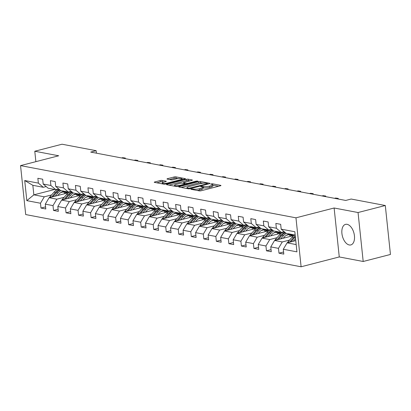 <?xml version="1.0" encoding="UTF-8"?>
<svg xmlns="http://www.w3.org/2000/svg" width="411" height="411" viewBox="0 0 411 411"><rect width="100%" height="100%" fill="white"/><g stroke="black" fill="none" stroke-linecap="round" stroke-linejoin="round"><path stroke-width="0.62" d="M191.13 188.993L190.935 189.291L199.309 190.879A1.336 0.283 -6 0 0 201.169 190.75L220.43 185.787A1.336 0.283 -6 0 0 220.969 185.5A1.336 0.283 -6 0 0 220.712 185.366L212.338 183.779L210.658 184.066L211.922 184.369A4.274 0.904 -6 0 1 212.749 184.801A4.274 0.904 -6 0 1 211.023 185.731L209.415 186.142A4.274 0.904 -6 0 1 203.471 186.548L201.087 186.43L200.707 186.63L201.971 186.933A4.274 0.904 -6 0 1 202.798 187.37A4.274 0.904 -6 0 1 201.066 188.295L199.463 188.706A4.274 0.904 -6 0 1 193.519 189.111L191.13 188.993M349.263 244.966A10.619 5.965 -104.4 0 0 350.824 244.93A10.619 5.965 -104.4 0 0 354.246 234.496A10.619 5.965 -104.4 0 0 347.09 224.329A10.619 5.965 -104.4 0 0 345.528 224.37A10.619 5.965 -104.4 0 0 342.106 234.799A10.619 5.965 -104.4 0 0 349.263 244.966M162.047 180.439A1.336 0.283 -6 0 0 160.187 180.568L154.783 181.96A1.336 0.283 -6 0 0 154.243 182.248A1.336 0.283 -6 0 0 154.505 182.381L163.804 184.149A1.336 0.283 -6 0 0 165.664 184.02L184.924 179.057A1.336 0.283 -6 0 0 185.464 178.77A1.336 0.283 -6 0 0 185.207 178.631L175.903 176.869A1.336 0.283 -6 0 0 174.048 176.997L167.518 178.677A1.336 0.283 -6 0 0 166.979 178.965A1.336 0.283 -6 0 0 167.236 179.104L171.217 179.859A1.336 0.283 -6 0 0 173.077 179.73L176.314 178.898A3.576 0.755 -6 0 1 179.987 178.456A3.576 0.755 -6 0 1 181.975 178.924A3.576 0.755 -6 0 1 180.532 179.694L167.847 182.962A3.576 0.755 -6 0 1 164.174 183.404A3.576 0.755 -6 0 1 162.186 182.936A3.576 0.755 -6 0 1 163.629 182.165L165.746 181.621A1.336 0.283 -6 0 0 166.285 181.328A1.336 0.283 -6 0 0 166.029 181.194L162.047 180.439L162.186 181.765A1.336 0.283 -6 0 0 160.326 181.888L156.755 182.808M58.706 155.779L34.781 151.243L62.035 144.22L96.159 150.688L90.708 152.096L345.728 200.445L351.179 199.037L385.302 205.51L358.048 212.533L334.122 207.997L295.966 217.825L20.55 165.612L58.706 155.779M179.299 186.604A1.336 0.283 -6 0 0 178.754 186.897A1.336 0.283 -6 0 0 179.016 187.031L188.315 188.793A1.336 0.283 -6 0 0 190.175 188.67L209.435 183.707A1.336 0.283 -6 0 0 209.975 183.414A1.336 0.283 -6 0 0 209.718 183.28L200.419 181.518A1.336 0.283 -6 0 0 198.559 181.641L179.299 186.604L179.35 187.092M176.057 186.471L166.758 184.709A1.336 0.283 -6 0 1 166.501 184.57A1.336 0.283 -6 0 1 167.041 184.282L186.301 179.319A1.336 0.283 -6 0 1 188.161 179.191L192.143 179.946A1.336 0.283 -6 0 1 192.399 180.085A1.336 0.283 -6 0 1 191.86 180.372L184.046 182.386A1.336 0.283 -6 0 0 183.506 182.674A1.336 0.283 -6 0 0 183.763 182.813L186.404 183.311A1.336 0.283 -6 0 0 188.264 183.183L196.396 181.092L197.881 181.097L197.501 181.297L177.917 186.342A1.336 0.283 -6 0 1 176.057 186.471M295.966 217.825L301.109 266.78L25.698 214.563L20.55 165.612M45.585 206.877L40.987 208.064L45.806 208.978L45.297 204.149L53.004 205.608L53.512 210.437L58.331 211.352L57.823 206.522L65.534 207.981L66.037 212.811L70.856 213.725L70.348 208.896L78.059 210.355L78.568 215.184L83.382 216.099L82.878 211.269L90.584 212.734L91.093 217.563L95.907 218.477L95.403 213.648L103.11 215.107L103.618 219.936L108.437 220.851L107.929 216.022L115.635 217.481L116.143 222.31L120.962 223.224L120.454 218.395L128.16 219.854L128.669 224.683L133.488 225.598L132.979 220.769L140.69 222.233L141.194 227.062L146.013 227.977L145.504 223.147L153.216 224.606L153.724 229.436L158.538 230.35L158.035 225.521L165.741 226.98L166.25 231.809L171.068 232.724L170.56 227.894L178.266 229.353L178.775 234.183L183.594 235.097L183.085 230.268L190.791 231.732L191.3 236.561L196.119 237.476L195.61 232.647L203.322 234.106L203.825 238.935L208.644 239.849L208.136 235.02L215.847 236.479L216.356 241.308L221.169 242.223L220.661 237.394L228.372 238.853L228.881 243.682L233.695 244.596L233.191 239.767L240.897 241.231L241.406 246.061L246.225 246.975L245.716 242.146L253.423 243.605L253.931 248.434L258.75 249.349L258.242 244.519L265.948 245.978L266.456 250.808L271.275 251.722L270.767 246.893L278.478 248.352L278.982 253.181L283.801 254.096L283.292 249.266L296.942 251.856L294.831 231.742L281.181 229.158L280.672 224.329L275.853 223.414L276.362 228.244L281.278 232.41L273.572 230.951L268.655 226.785L268.147 221.955L263.328 221.041L263.836 225.87L268.753 230.037L261.047 228.578L256.13 224.406L255.621 219.577L250.802 218.662L251.311 223.492L256.228 227.663L248.516 226.199L243.6 222.032L243.096 217.203L238.277 216.289L238.786 221.118L243.702 225.29L235.991 223.825L231.074 219.659L230.566 214.83L225.752 213.915L226.256 218.744L231.177 222.911L223.466 221.452L218.549 217.28L218.041 212.451L213.222 211.542L213.73 216.371L218.647 220.537L210.941 219.078L206.024 214.907L205.515 210.078L200.696 209.163L201.205 213.992L206.122 218.164L198.415 216.7L193.499 212.533L192.99 207.704L188.171 206.79L188.68 211.619L193.596 215.79L185.89 214.326L180.974 210.16L180.465 205.33L175.646 204.416L176.155 209.245L181.071 213.412L173.36 211.953L168.443 207.781L167.94 202.952L163.121 202.042L163.629 206.872L168.546 211.038L160.835 209.579L155.918 205.408L155.409 200.578L150.596 199.664L151.099 204.493L156.016 208.665L148.309 207.201L143.393 203.034L142.884 198.205L138.065 197.29L138.574 202.12L143.49 206.291L135.784 204.827L130.868 200.66L130.359 195.831L125.54 194.917L126.049 199.746L130.965 203.913L123.259 202.453L118.342 198.282L117.834 193.453L113.015 192.543L113.523 197.372L118.44 201.539L110.734 200.08L105.812 195.908L105.308 191.079L100.49 190.165L100.998 194.994L105.915 199.165L98.203 197.701L93.287 193.535L92.778 188.706L87.964 187.791L88.473 192.62L93.389 196.792L85.678 195.328L80.761 191.161L80.253 186.332L75.439 185.418L75.943 190.247L80.859 194.413L73.153 192.954L68.236 188.783L67.728 183.953L62.909 183.044L63.417 187.873L68.334 192.04L60.628 190.581L55.711 186.409L55.202 181.58L50.383 180.665L50.892 185.495L55.809 189.666L48.102 188.202L43.186 184.036L42.677 179.206L37.858 178.292L38.367 183.121L43.283 187.293L32.844 185.31L33.846 194.84L44.285 196.818L51.581 194.937M40.987 208.064L40.478 203.234L26.828 200.645L24.717 180.532L38.367 183.121M43.186 184.036L50.892 185.495M55.711 186.409L63.417 187.873M68.236 188.783L75.943 190.247M80.761 191.161L88.473 192.62M93.287 193.535L100.998 194.994M105.812 195.908L113.523 197.372M118.342 198.282L126.049 199.746M130.868 200.66L138.574 202.12M143.393 203.034L151.099 204.493M155.918 205.408L163.629 206.872M168.443 207.781L176.155 209.245M180.974 210.16L188.68 211.619M193.499 212.533L201.205 213.992M206.024 214.907L213.73 216.371M218.549 217.28L226.256 218.744M231.074 219.659L238.786 221.118M243.6 222.032L251.311 223.492M256.13 224.406L263.836 225.87M268.655 226.785L276.362 228.244M64.106 197.311L56.81 199.191L49.104 197.732L68.586 192.713M73.286 194.948L75.917 194.269M58.675 188.926L55.809 189.666M49.104 197.732L45.297 204.149M56.81 199.191L53.004 205.608M76.631 199.684L69.336 201.565L61.629 200.106L81.111 195.086M85.812 197.321L88.447 196.643M71.206 191.3L68.334 192.04M61.629 200.106L57.823 206.522M69.336 201.565L65.534 207.981M89.161 202.063L81.861 203.943L74.155 202.479L93.636 197.46M98.337 199.695L100.972 199.016M83.731 193.679L80.859 194.413M74.155 202.479L70.348 208.896M81.861 203.943L78.059 210.355M101.687 204.437L94.386 206.317L86.68 204.853L106.161 199.833M110.862 202.073L113.498 201.395M96.256 196.052L93.389 196.792M86.68 204.853L82.878 211.269M94.386 206.317L90.584 212.734M114.212 206.81L106.917 208.69L99.205 207.231L118.692 202.212M123.387 204.447L126.023 203.769M108.781 198.426L105.915 199.165M99.205 207.231L95.403 213.648M106.917 208.69L103.11 215.107M126.737 209.184L119.442 211.064L111.73 209.605L131.217 204.586M135.918 206.82L138.548 206.142M121.307 200.799L118.44 201.539M111.73 209.605L107.929 216.022M119.442 211.064L115.635 217.481M139.262 211.562L131.967 213.443L124.261 211.978L143.742 206.959M148.443 209.194L151.078 208.516M133.832 203.178L130.965 203.913M124.261 211.978L120.454 218.395M131.967 213.443L128.16 219.854M151.793 213.936L144.492 215.816L136.786 214.352L156.267 209.333M160.968 211.573L163.604 210.894M146.362 205.551L143.49 206.291M136.786 214.352L132.979 220.769M144.492 215.816L140.69 222.233M164.318 216.309L157.017 218.19L149.311 216.731L168.793 211.711M173.493 213.946L176.129 213.268M158.887 207.925L156.016 208.665M149.311 216.731L145.504 223.147M157.017 218.19L153.216 224.606M176.843 218.683L169.548 220.563L161.836 219.104L181.323 214.085M186.019 216.32L188.654 215.641M171.413 210.298L168.546 211.038M161.836 219.104L158.035 225.521M169.548 220.563L165.741 226.98M189.368 221.061L182.073 222.942L174.362 221.478L193.848 216.458M198.549 218.693L201.179 218.015M183.938 212.677L181.071 213.412M174.362 221.478L170.56 227.894M182.073 222.942L178.266 229.353M201.893 223.435L194.598 225.315L186.887 223.851L206.373 218.832M211.074 221.072L213.705 220.394M196.463 215.051L193.596 215.79M186.887 223.851L183.085 230.268M194.598 225.315L190.791 231.732M214.419 225.809L207.123 227.689L199.417 226.23L218.899 221.21M223.599 223.445L226.235 222.767M208.994 217.424L206.122 218.164M199.417 226.23L195.61 232.647M207.123 227.689L203.322 234.106M226.949 228.182L219.649 230.062L211.942 228.603L231.424 223.584M236.125 225.819L238.76 225.141M221.519 219.798L218.647 220.537M211.942 228.603L208.136 235.02M219.649 230.062L215.847 236.479M239.474 230.561L232.174 232.441L224.468 230.977L243.949 225.958M248.65 228.192L251.285 227.514M234.044 222.176L231.177 222.911M224.468 230.977L220.661 237.394M232.174 232.441L228.372 238.853M252 232.934L244.704 234.815L236.993 233.35L256.479 228.331M261.175 230.571L263.811 229.893M246.569 224.55L243.702 225.29M236.993 233.35L233.191 239.767M244.704 234.815L240.897 241.231M264.525 235.308L257.229 237.188L249.518 235.729L269.005 230.71M273.705 232.945L276.336 232.266M259.094 226.923L256.228 227.663M249.518 235.729L245.716 242.146M257.229 237.188L253.423 243.605M277.05 237.681L269.755 239.562L262.048 238.103L281.53 233.083M286.231 235.318L288.861 234.64M271.62 229.297L268.753 230.037M262.048 238.103L258.242 244.519M269.755 239.562L265.948 245.978M289.575 240.06L282.28 241.94L274.574 240.476L294.055 235.457M284.15 231.676L281.278 232.41M274.574 240.476L270.767 246.893M282.28 241.94L278.478 248.352M296.177 244.576L287.099 242.85L295.761 240.62M295.175 235.046L286.097 233.325L281.181 229.158M287.099 242.85L283.292 249.266M334.122 207.997L339.265 256.947L363.196 261.483L358.048 212.533M363.196 261.483L390.45 254.46L385.302 205.51M34.781 151.243L35.875 161.662M339.265 256.947L301.109 266.78M96.421 153.18L96.159 150.688M60.761 192.574L63.392 191.896M54.72 189.461L33.846 194.84L26.828 200.645M46.15 186.553L43.283 187.293M24.717 180.532L32.844 185.31M44.285 196.818L40.478 203.234M283.58 252L278.982 253.181M271.055 249.626L266.456 250.808M258.529 247.247L253.931 248.434M284.207 231.948L283.554 231.825M246.004 244.874L241.406 246.061M271.676 229.574L271.029 229.451M233.479 242.5L228.881 243.682M259.151 227.201L258.498 227.078M220.948 240.127L216.356 241.308M246.626 224.827L245.973 224.704M208.423 237.748L203.825 238.935M234.1 222.449L233.448 222.325M195.898 235.375L191.3 236.561M221.575 220.075L220.923 219.952M183.373 233.001L178.775 234.183M209.05 217.702L208.398 217.578M170.848 230.628L166.25 231.809M196.52 215.328L195.872 215.205M158.317 228.249L153.724 229.436M183.994 212.949L183.342 212.826M145.792 225.875L141.194 227.062M171.469 210.576L170.817 210.453M133.267 223.502L128.669 224.683M158.944 208.202L158.292 208.079M120.742 221.128L116.143 222.31M146.419 205.829L145.766 205.706M108.216 218.75L103.618 219.936M133.888 203.45L133.241 203.327M95.691 216.376L91.093 217.563M121.363 201.077L120.716 200.953M83.161 214.003L78.568 215.184M108.838 198.703L108.185 198.58M70.635 211.629L66.037 212.811M96.313 196.33L95.66 196.206M58.11 209.25L53.512 210.437M83.787 193.951L83.135 193.828M71.262 191.577L70.61 191.454M197.09 190.457A4.274 0.904 -6 0 0 199.602 190.031L199.463 188.706M202.798 187.37L202.936 188.69A4.274 0.904 -6 0 1 201.21 189.615L199.602 190.031M212.749 184.801L212.888 186.126A4.274 0.904 -6 0 1 211.162 187.051L209.553 187.467A4.274 0.904 -6 0 1 203.609 187.868L202.834 187.724M218.601 186.26L212.79 185.161M202.772 183.26L200.558 182.838A1.336 0.283 -6 0 0 198.698 182.967L181.266 187.457M207.206 184.277L207.534 183.599L207.591 184.174M189.009 188.829L188.947 188.243L207.154 183.799M207.534 183.599L206.209 183.285A4.274 0.904 -6 0 0 200.265 183.691L188.706 186.666A4.274 0.904 -6 0 0 186.974 187.591A4.274 0.904 -6 0 0 187.801 188.027L188.947 188.243M169.008 185.135L186.44 180.645L186.301 179.319M190.031 180.845L188.3 180.516A1.336 0.283 -6 0 0 186.44 180.645M175.939 184.472A3.576 0.755 -6 0 0 174.495 185.248A3.576 0.755 -6 0 0 176.483 185.71A3.576 0.755 -6 0 0 180.157 185.274L184.626 184.123A1.336 0.283 -6 0 0 185.166 183.835A1.336 0.283 -6 0 0 184.909 183.696L182.268 183.198A1.336 0.283 -6 0 0 180.408 183.321L175.939 184.472M163.917 182.088L162.186 181.765M178.071 178.574L176.042 178.194A1.336 0.283 -6 0 0 174.187 178.317L169.486 179.53M183.095 179.53L182.016 179.324M293.192 241.283L295.55 238.57M287.392 242.778A3.607 2.882 -79.3 0 1 287.952 241.925L292.036 237.229A10.414 8.328 -79.3 0 1 294.867 234.989M290.901 241.874L294.523 237.702A10.414 8.328 -79.3 0 1 295.365 236.844M295.273 235.955A10.414 8.328 100.7 0 0 293.562 237.522L289.478 242.218A3.607 2.882 100.7 0 0 289.452 242.243M283.246 238.241L284.453 236.854A8.641 6.91 -79.3 0 1 290.598 234.409A8.641 6.91 -79.3 0 1 293.223 235.673M280.662 238.909L283.523 235.616A10.414 8.328 -79.3 0 1 286.354 233.376M274.867 240.399A3.607 2.882 -79.3 0 1 275.427 239.551L279.511 234.856A10.414 8.328 -79.3 0 1 284.422 231.907M288.517 234.409A8.641 6.91 -79.3 0 1 290.51 236.371M278.375 239.5L281.997 235.328A10.414 8.328 -79.3 0 1 285.47 232.796M292.267 235.919A8.641 6.91 100.7 0 0 289.827 234.321M285.034 232.426A10.414 8.328 100.7 0 0 281.037 235.149L276.952 239.839A3.607 2.882 100.7 0 0 276.927 239.87M289.329 234.316A8.641 6.91 -79.3 0 1 291.615 236.089M270.721 235.868L271.928 234.481A8.641 6.91 -79.3 0 1 278.072 232.035A8.641 6.91 -79.3 0 1 280.698 233.294M268.136 236.531L270.998 233.243A10.414 8.328 -79.3 0 1 273.829 231.003M282.018 232.22A10.414 8.328 -79.3 0 1 282.372 232.595M262.341 238.026A3.607 2.882 -79.3 0 1 262.901 237.178L266.986 232.482A10.414 8.328 -79.3 0 1 271.897 229.533M275.992 232.035A8.641 6.91 -79.3 0 1 277.985 233.998M265.845 237.121L269.472 232.955A10.414 8.328 -79.3 0 1 272.945 230.422M279.742 233.546A8.641 6.91 100.7 0 0 277.302 231.943M272.508 230.047A10.414 8.328 100.7 0 0 268.511 232.77L264.427 237.466A3.607 2.882 100.7 0 0 264.401 237.496M276.798 231.943A8.641 6.91 -79.3 0 1 279.084 233.71M337.133 198.811L337.077 198.313L335.977 198.595M335.633 198.04L338.227 198.415L335.633 198.04L334.533 198.323M338.227 198.415L338.294 199.032M258.195 233.494L259.403 232.107A8.641 6.91 -79.3 0 1 265.547 229.662A8.641 6.91 -79.3 0 1 268.172 230.92M255.611 234.157L258.473 230.869A10.414 8.328 -79.3 0 1 261.304 228.624M269.488 229.847A10.414 8.328 -79.3 0 1 269.847 230.222M249.811 235.652A3.607 2.882 -79.3 0 1 250.376 234.799L254.455 230.109A10.414 8.328 -79.3 0 1 259.372 227.155M263.466 229.662A8.641 6.91 -79.3 0 1 265.46 231.619M253.32 234.748L256.947 230.581A10.414 8.328 -79.3 0 1 260.42 228.048M267.217 231.167A8.641 6.91 100.7 0 0 264.771 229.569M259.983 227.673A10.414 8.328 100.7 0 0 255.981 230.396L251.902 235.092A3.607 2.882 100.7 0 0 251.876 235.123M264.273 229.569A8.641 6.91 -79.3 0 1 266.559 231.336M245.67 231.116L246.872 229.734A8.641 6.91 -79.3 0 1 253.022 227.288A8.641 6.91 -79.3 0 1 255.647 228.547M243.086 231.783L245.948 228.495A10.414 8.328 -79.3 0 1 248.778 226.25M256.962 227.473A10.414 8.328 -79.3 0 1 257.322 227.848M237.286 233.278A3.607 2.882 -79.3 0 1 237.851 232.426L241.93 227.73A10.414 8.328 -79.3 0 1 246.847 224.781M250.941 227.283A8.641 6.91 -79.3 0 1 252.935 229.246M240.795 232.374L244.422 228.203A10.414 8.328 -79.3 0 1 247.895 225.67M254.686 228.793A8.641 6.91 100.7 0 0 252.246 227.196M247.458 225.3A10.414 8.328 100.7 0 0 243.456 228.023L239.377 232.718A3.607 2.882 100.7 0 0 239.351 232.744M251.748 227.196A8.641 6.91 -79.3 0 1 254.034 228.963M233.145 228.742L234.347 227.355A8.641 6.91 -79.3 0 1 240.492 224.909A8.641 6.91 -79.3 0 1 243.122 226.173M230.561 229.41L233.417 226.117A10.414 8.328 -79.3 0 1 236.253 223.877M244.437 225.1A10.414 8.328 -79.3 0 1 244.797 225.475M224.76 230.9A3.607 2.882 -79.3 0 1 225.326 230.052L229.405 225.356A10.414 8.328 -79.3 0 1 234.321 222.408M238.416 224.909A8.641 6.91 -79.3 0 1 240.404 226.872M228.269 230.001L231.896 225.829A10.414 8.328 -79.3 0 1 235.369 223.296M242.161 226.42A8.641 6.91 100.7 0 0 239.721 224.822M234.928 222.926A10.414 8.328 100.7 0 0 230.931 225.649L226.846 230.34A3.607 2.882 100.7 0 0 226.821 230.371M239.223 224.817A8.641 6.91 -79.3 0 1 241.509 226.589M324.603 196.437L324.551 195.939L323.452 196.222M323.108 195.662L325.702 196.042L323.108 195.662L322.008 195.944M325.702 196.042L325.769 196.658M312.077 194.064L312.026 193.56L310.927 193.843M310.582 193.288L313.177 193.663L310.582 193.288L309.483 193.571M313.177 193.663L313.244 194.285M299.552 191.69L299.501 191.187L298.401 191.469M298.052 190.915L300.652 191.29L298.052 190.915L296.958 191.197M300.652 191.29L300.718 191.911M287.027 189.312L286.976 188.813L285.876 189.096M285.527 188.541L288.126 188.916L285.527 188.541L284.427 188.824M288.126 188.916L288.188 189.533M274.502 186.938L274.445 186.44L273.351 186.722M273.002 186.162L275.601 186.543L273.002 186.162L271.902 186.445M275.601 186.543L275.663 187.159M261.971 184.565L261.92 184.061L260.821 184.344M260.476 183.789L263.071 184.164L260.476 183.789L259.377 184.071M263.071 184.164L263.138 184.786M249.446 182.191L249.395 181.688L248.295 181.97M247.951 181.415L250.546 181.79L247.951 181.415L246.852 181.698M250.546 181.79L250.612 182.412M236.921 179.812L236.87 179.314L235.77 179.597M235.426 179.042L238.02 179.417L235.426 179.042L234.327 179.324M238.02 179.417L238.087 180.033M224.396 177.439L224.344 176.941L223.245 177.223M222.896 176.663L225.495 177.043L222.896 176.663L221.801 176.946M225.495 177.043L225.562 177.66M211.87 175.065L211.819 174.562L210.72 174.845M210.37 174.29L212.97 174.665L210.37 174.29L209.271 174.572M212.97 174.665L213.032 175.286M199.345 172.692L199.289 172.188L198.194 172.471M197.845 171.916L200.445 172.291L197.845 171.916L196.746 172.199M200.445 172.291L200.506 172.913M186.815 170.313L186.764 169.815L185.664 170.097M185.32 169.543L187.914 169.918L185.32 169.543L184.22 169.825M187.914 169.918L187.981 170.534M174.29 167.94L174.238 167.441L173.139 167.724M172.795 167.164L175.389 167.544L172.795 167.164L171.695 167.447M175.389 167.544L175.456 168.161M161.764 165.566L161.713 165.063L160.614 165.345M160.264 164.79L162.864 165.165L160.264 164.79L159.17 165.073M162.864 165.165L162.931 165.787M220.615 226.369L221.822 224.981A8.641 6.91 -79.3 0 1 227.966 222.536A8.641 6.91 -79.3 0 1 230.597 223.795M218.036 227.031L220.892 223.743A10.414 8.328 -79.3 0 1 223.728 221.503M231.912 222.721A10.414 8.328 -79.3 0 1 232.272 223.096M212.235 228.526A3.607 2.882 -79.3 0 1 212.795 227.679L216.88 222.983A10.414 8.328 -79.3 0 1 221.791 220.034M225.891 222.536A8.641 6.91 -79.3 0 1 227.879 224.498M215.744 227.622L219.366 223.456A10.414 8.328 -79.3 0 1 222.839 220.923M229.636 224.046A8.641 6.91 100.7 0 0 227.196 222.443M222.402 220.548A10.414 8.328 100.7 0 0 218.405 223.271L214.321 227.966A3.607 2.882 100.7 0 0 214.295 227.997M226.697 222.443A8.641 6.91 -79.3 0 1 228.984 224.211M208.089 223.995L209.297 222.608A8.641 6.91 -79.3 0 1 215.441 220.162A8.641 6.91 -79.3 0 1 218.066 221.421M205.505 224.658L208.367 221.37A10.414 8.328 -79.3 0 1 211.197 219.125M219.387 220.347A10.414 8.328 -79.3 0 1 219.746 220.722M199.71 226.153A3.607 2.882 -79.3 0 1 200.27 225.3L204.354 220.609A10.414 8.328 -79.3 0 1 209.266 217.655M213.36 220.162A8.641 6.91 -79.3 0 1 215.354 222.12M203.219 225.249L206.841 221.082A10.414 8.328 -79.3 0 1 210.314 218.549M217.111 221.668A8.641 6.91 100.7 0 0 214.67 220.07M209.877 218.174A10.414 8.328 100.7 0 0 205.88 220.897L201.796 225.593A3.607 2.882 100.7 0 0 201.77 225.624M214.172 220.07A8.641 6.91 -79.3 0 1 216.453 221.837M195.564 221.616L196.771 220.234A8.641 6.91 -79.3 0 1 202.916 217.789A8.641 6.91 -79.3 0 1 205.541 219.048M192.98 222.284L195.841 218.996A10.414 8.328 -79.3 0 1 198.672 216.751M206.856 217.974A10.414 8.328 -79.3 0 1 207.216 218.349M187.185 223.779A3.607 2.882 -79.3 0 1 187.745 222.926L191.829 218.231A10.414 8.328 -79.3 0 1 196.741 215.282M200.835 217.784A8.641 6.91 -79.3 0 1 202.829 219.746M190.689 222.875L194.316 218.703A10.414 8.328 -79.3 0 1 197.789 216.171M204.586 219.294A8.641 6.91 100.7 0 0 202.145 217.696M197.352 215.801A10.414 8.328 100.7 0 0 193.35 218.524L189.271 223.219A3.607 2.882 100.7 0 0 189.245 223.245M201.642 217.696A8.641 6.91 -79.3 0 1 203.928 219.464M183.039 219.243L184.246 217.856A8.641 6.91 -79.3 0 1 190.391 215.41A8.641 6.91 -79.3 0 1 193.016 216.674M180.455 219.911L183.316 216.618A10.414 8.328 -79.3 0 1 186.147 214.378M194.331 215.6A10.414 8.328 -79.3 0 1 194.691 215.975M174.654 221.401A3.607 2.882 -79.3 0 1 175.22 220.553L179.299 215.857A10.414 8.328 -79.3 0 1 184.215 212.908M188.31 215.41A8.641 6.91 -79.3 0 1 190.303 217.373M178.163 220.502L181.79 216.33A10.414 8.328 -79.3 0 1 185.263 213.797M192.06 216.921A8.641 6.91 100.7 0 0 189.615 215.323M184.827 213.427A10.414 8.328 100.7 0 0 180.825 216.15L176.745 220.841A3.607 2.882 100.7 0 0 176.72 220.871M189.117 215.318A8.641 6.91 -79.3 0 1 191.403 217.09M170.514 216.869L171.716 215.482A8.641 6.91 -79.3 0 1 177.865 213.037A8.641 6.91 -79.3 0 1 180.491 214.295M167.929 217.532L170.791 214.244A10.414 8.328 -79.3 0 1 173.622 211.999M181.806 213.222A10.414 8.328 -79.3 0 1 182.165 213.597M162.129 219.027A3.607 2.882 -79.3 0 1 162.694 218.179L166.774 213.484A10.414 8.328 -79.3 0 1 171.69 210.535M175.785 213.037A8.641 6.91 -79.3 0 1 177.778 214.999M165.638 218.123L169.265 213.956A10.414 8.328 -79.3 0 1 172.738 211.424M179.53 214.547A8.641 6.91 100.7 0 0 177.09 212.944M172.296 211.049A10.414 8.328 100.7 0 0 168.299 213.771L164.22 218.467A3.607 2.882 100.7 0 0 164.195 218.498M176.591 212.944A8.641 6.91 -79.3 0 1 178.877 214.712M157.988 214.496L159.191 213.109A8.641 6.91 -79.3 0 1 165.335 210.663A8.641 6.91 -79.3 0 1 167.965 211.922M155.404 215.159L158.261 211.87A10.414 8.328 -79.3 0 1 161.097 209.625M169.281 210.848A10.414 8.328 -79.3 0 1 169.64 211.223M149.604 216.654A3.607 2.882 -79.3 0 1 150.164 215.801L154.248 211.11A10.414 8.328 -79.3 0 1 159.16 208.156M163.259 210.663A8.641 6.91 -79.3 0 1 165.248 212.621M153.113 215.749L156.735 211.583A10.414 8.328 -79.3 0 1 160.213 209.05M167.005 212.168A8.641 6.91 100.7 0 0 164.564 210.571M159.771 208.675A10.414 8.328 100.7 0 0 155.774 211.398L151.69 216.094A3.607 2.882 100.7 0 0 151.664 216.124M164.066 210.571A8.641 6.91 -79.3 0 1 166.352 212.338M145.458 212.117L146.665 210.735A8.641 6.91 -79.3 0 1 152.81 208.29A8.641 6.91 -79.3 0 1 155.435 209.548M142.879 212.785L145.735 209.497A10.414 8.328 -79.3 0 1 148.571 207.252M156.755 208.475A10.414 8.328 -79.3 0 1 157.115 208.85M137.079 214.28A3.607 2.882 -79.3 0 1 137.639 213.427L141.723 208.731A10.414 8.328 -79.3 0 1 146.635 205.783M150.734 208.285A8.641 6.91 -79.3 0 1 152.722 210.247M140.588 213.376L144.21 209.204A10.414 8.328 -79.3 0 1 147.683 206.671M154.479 209.795A8.641 6.91 100.7 0 0 152.039 208.197M147.246 206.301A10.414 8.328 100.7 0 0 143.249 209.024L139.165 213.715A3.607 2.882 100.7 0 0 139.139 213.746M151.541 208.197A8.641 6.91 -79.3 0 1 153.827 209.964M132.933 209.744L134.14 208.356A8.641 6.91 -79.3 0 1 140.285 205.911A8.641 6.91 -79.3 0 1 142.91 207.175M130.349 210.411L133.21 207.118A10.414 8.328 -79.3 0 1 136.041 204.878M144.23 206.101A10.414 8.328 -79.3 0 1 144.585 206.476M124.554 211.901A3.607 2.882 -79.3 0 1 125.114 211.054L129.198 206.358A10.414 8.328 -79.3 0 1 134.109 203.409M138.204 205.911A8.641 6.91 -79.3 0 1 140.197 207.874M128.062 211.002L131.684 206.831A10.414 8.328 -79.3 0 1 135.157 204.298M141.954 207.421A8.641 6.91 100.7 0 0 139.514 205.824M134.721 203.928A10.414 8.328 100.7 0 0 130.724 206.646L126.639 211.341A3.607 2.882 100.7 0 0 126.614 211.372M139.016 205.819A8.641 6.91 -79.3 0 1 141.297 207.591M120.408 207.37L121.615 205.983A8.641 6.91 -79.3 0 1 127.759 203.537A8.641 6.91 -79.3 0 1 130.385 204.796M117.823 208.033L120.685 204.745A10.414 8.328 -79.3 0 1 123.516 202.5M131.7 203.722A10.414 8.328 -79.3 0 1 132.059 204.097M112.023 209.528A3.607 2.882 -79.3 0 1 112.588 208.68L116.667 203.984A10.414 8.328 -79.3 0 1 121.584 201.036M125.679 203.537A8.641 6.91 -79.3 0 1 127.672 205.5M115.532 208.624L119.159 204.457A10.414 8.328 -79.3 0 1 122.632 201.924M129.429 205.048A8.641 6.91 100.7 0 0 126.984 203.445M122.195 201.549A10.414 8.328 100.7 0 0 118.193 204.272L114.114 208.968A3.607 2.882 100.7 0 0 114.088 208.999M126.485 203.445A8.641 6.91 -79.3 0 1 128.771 205.212M107.882 204.997L109.085 203.609A8.641 6.91 -79.3 0 1 115.234 201.164A8.641 6.91 -79.3 0 1 117.859 202.423M105.298 205.659L108.16 202.371A10.414 8.328 -79.3 0 1 110.991 200.126M119.175 201.349A10.414 8.328 -79.3 0 1 119.534 201.724M99.498 207.154A3.607 2.882 -79.3 0 1 100.063 206.301L104.142 201.611A10.414 8.328 -79.3 0 1 109.059 198.657M113.153 201.164A8.641 6.91 -79.3 0 1 115.147 203.121M103.007 206.25L106.634 202.084A10.414 8.328 -79.3 0 1 110.107 199.546M116.904 202.669A8.641 6.91 100.7 0 0 114.458 201.071M109.67 199.176A10.414 8.328 100.7 0 0 105.668 201.899L101.589 206.594A3.607 2.882 100.7 0 0 101.563 206.625M113.96 201.071A8.641 6.91 -79.3 0 1 116.246 202.839M95.357 202.618L96.559 201.236A8.641 6.91 -79.3 0 1 102.709 198.79A8.641 6.91 -79.3 0 1 105.334 200.049M92.773 203.286L95.635 199.998A10.414 8.328 -79.3 0 1 98.465 197.753M106.649 198.975A10.414 8.328 -79.3 0 1 107.009 199.35M86.973 204.781A3.607 2.882 -79.3 0 1 87.538 203.928L91.617 199.232A10.414 8.328 -79.3 0 1 96.534 196.283M100.628 198.785A8.641 6.91 -79.3 0 1 102.622 200.748M90.482 203.877L94.109 199.705A10.414 8.328 -79.3 0 1 97.582 197.172M104.373 200.296A8.641 6.91 100.7 0 0 101.933 198.698M97.14 196.802A10.414 8.328 100.7 0 0 93.143 199.525L89.064 204.216A3.607 2.882 100.7 0 0 89.038 204.246M101.435 198.698A8.641 6.91 -79.3 0 1 103.721 200.465M82.832 200.244L84.034 198.857A8.641 6.91 -79.3 0 1 90.179 196.412A8.641 6.91 -79.3 0 1 92.809 197.676M80.248 200.912L83.104 197.619A10.414 8.328 -79.3 0 1 85.94 195.379M94.124 196.602A10.414 8.328 -79.3 0 1 94.484 196.977M74.448 202.402A3.607 2.882 -79.3 0 1 75.008 201.554L79.092 196.859A10.414 8.328 -79.3 0 1 84.003 193.91M88.103 196.412A8.641 6.91 -79.3 0 1 90.091 198.374M77.956 201.503L81.578 197.331A10.414 8.328 -79.3 0 1 85.051 194.799M91.848 197.922A8.641 6.91 100.7 0 0 89.408 196.324M84.615 194.429A10.414 8.328 100.7 0 0 80.618 197.146L76.533 201.842A3.607 2.882 100.7 0 0 76.508 201.873M88.91 196.319A8.641 6.91 -79.3 0 1 91.196 198.092M149.239 163.193L149.188 162.689L148.088 162.972M147.739 162.417L150.339 162.792L147.739 162.417L146.64 162.699M150.339 162.792L150.4 163.414M70.302 197.871L71.509 196.484A8.641 6.91 -79.3 0 1 77.653 194.038A8.641 6.91 -79.3 0 1 80.279 195.297M67.717 198.534L70.579 195.246A10.414 8.328 -79.3 0 1 73.41 193M81.599 194.223A10.414 8.328 -79.3 0 1 81.959 194.598M61.922 200.029A3.607 2.882 -79.3 0 1 62.482 199.181L66.567 194.485A10.414 8.328 -79.3 0 1 71.478 191.536M75.573 194.038A8.641 6.91 -79.3 0 1 77.566 196.001M65.431 199.124L69.053 194.958A10.414 8.328 -79.3 0 1 72.526 192.425M79.323 195.549A8.641 6.91 100.7 0 0 76.883 193.946M72.089 192.05A10.414 8.328 100.7 0 0 68.092 194.773L64.008 199.469A3.607 2.882 100.7 0 0 63.982 199.499M76.384 193.946A8.641 6.91 -79.3 0 1 78.671 195.713M136.714 160.814L136.657 160.316L135.563 160.598M135.214 160.043L137.813 160.418L135.214 160.043L134.114 160.326M137.813 160.418L137.875 161.035M57.776 195.497L58.984 194.11A8.641 6.91 -79.3 0 1 65.128 191.665A8.641 6.91 -79.3 0 1 67.753 192.923M55.192 196.16L58.054 192.872A10.414 8.328 -79.3 0 1 60.885 190.627M69.074 191.85A10.414 8.328 -79.3 0 1 69.428 192.225M49.397 197.655A3.607 2.882 -79.3 0 1 49.957 196.802L54.041 192.112A10.414 8.328 -79.3 0 1 58.953 189.158M63.047 191.665A8.641 6.91 -79.3 0 1 65.041 193.622M52.901 196.751L56.528 192.584A10.414 8.328 -79.3 0 1 60.001 190.046M66.798 193.17A8.641 6.91 100.7 0 0 64.357 191.572M59.564 189.677A10.414 8.328 100.7 0 0 55.567 192.399L51.483 197.095A3.607 2.882 100.7 0 0 51.457 197.126M63.854 191.572A8.641 6.91 -79.3 0 1 66.14 193.34M124.189 158.441L124.132 157.942L123.033 158.225M122.689 157.665L125.283 158.045L122.689 157.665L121.589 157.947M125.283 158.045L125.35 158.661M193.591 189.795L193.519 189.111M201.21 189.615L201.066 188.295M202.464 187.067L202.387 186.342M203.609 187.868L203.471 186.548M209.553 187.467L209.415 186.142M211.162 187.051L211.023 185.731M212.415 184.503L212.338 183.779M220.748 185.685L220.712 185.366M192.507 189.589L192.435 188.906M198.698 182.967L198.559 181.641M200.558 182.838L200.419 181.518M209.749 183.604L209.718 183.28M190.298 188.634L190.247 188.156M187.873 188.711L187.801 188.027M167.092 184.77L167.041 184.282M188.3 180.516L188.161 179.191M192.173 180.27L192.143 179.946M183.835 183.496L183.763 182.813M186.491 184.133L186.404 183.311M188.315 183.666L188.264 183.183M196.448 181.57L196.396 181.092M180.208 185.751L180.157 185.274M184.678 184.601L184.626 184.123M166.059 181.518L166.029 181.194M167.899 183.445L167.847 182.962M180.578 180.177L180.532 179.694M167.57 179.165L167.518 178.677M174.187 178.317L174.048 176.997M176.042 178.194L175.903 176.869M185.238 178.955L185.207 178.631M154.834 182.448L154.783 181.96M160.326 181.888L160.187 180.568M294.523 237.702L295.473 237.882M292.036 237.229L293.562 237.522M287.952 241.925L289.478 242.218M281.997 235.328L283.523 235.616M279.511 234.856L281.037 235.149M275.427 239.551L276.952 239.839M269.472 232.955L270.998 233.243M266.986 232.482L268.511 232.77M262.901 237.178L264.427 237.466M256.947 230.581L258.473 230.869M254.455 230.109L255.981 230.396M250.376 234.799L251.902 235.092M244.422 228.203L245.948 228.495M241.93 227.73L243.456 228.023M237.851 232.426L239.377 232.718M231.896 225.829L233.417 226.117M229.405 225.356L230.931 225.649M225.326 230.052L226.846 230.34M219.366 223.456L220.892 223.743M216.88 222.983L218.405 223.271M212.795 227.679L214.321 227.966M206.841 221.082L208.367 221.37M204.354 220.609L205.88 220.897M200.27 225.3L201.796 225.593M194.316 218.703L195.841 218.996M191.829 218.231L193.35 218.524M187.745 222.926L189.271 223.219M181.79 216.33L183.316 216.618M179.299 215.857L180.825 216.15M175.22 220.553L176.745 220.841M169.265 213.956L170.791 214.244M166.774 213.484L168.299 213.771M162.694 218.179L164.22 218.467M156.735 211.583L158.261 211.87M154.248 211.11L155.774 211.398M150.164 215.801L151.69 216.094M144.21 209.204L145.735 209.497M141.723 208.731L143.249 209.024M137.639 213.427L139.165 213.715M131.684 206.831L133.21 207.118M129.198 206.358L130.724 206.646M125.114 211.054L126.639 211.341M119.159 204.457L120.685 204.745M116.667 203.984L118.193 204.272M112.588 208.68L114.114 208.968M106.634 202.084L108.16 202.371M104.142 201.611L105.668 201.899M100.063 206.301L101.589 206.594M94.109 199.705L95.635 199.998M91.617 199.232L93.143 199.525M87.538 203.928L89.064 204.216M81.578 197.331L83.104 197.619M79.092 196.859L80.618 197.146M75.008 201.554L76.533 201.842M69.053 194.958L70.579 195.246M66.567 194.485L68.092 194.773M62.482 199.181L64.008 199.469M56.528 192.584L58.054 192.872M54.041 192.112L55.567 192.399M49.957 196.802L51.483 197.095M187.077 188.562L186.974 187.591M183.589 183.445L183.506 182.674M174.593 186.193L174.495 185.248M185.233 184.462L185.166 183.835M162.283 183.861L162.186 182.936M182.068 179.792L181.975 178.924"/></g></svg>
